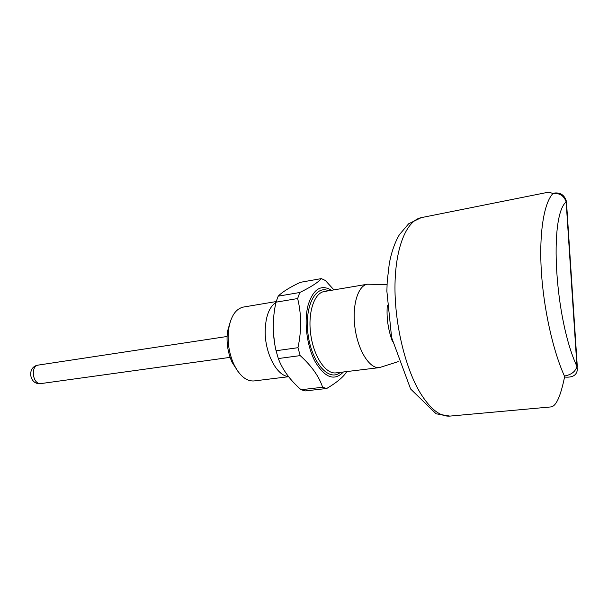 <?xml version="1.0" encoding="UTF-8"?>
<svg xmlns="http://www.w3.org/2000/svg" width="608" height="608" viewBox="0 0 608 608"><rect width="100%" height="100%" fill="white"/><g stroke="black" fill="none" stroke-linecap="round" stroke-linejoin="round"><path stroke-width="0.91" d="M230.637 320.667L227.559 331.117C226.184 341.833 227.658 352.161 231.967 362.102L238.017 371.518M276.161 301.568L243.481 307.048C235.889 308.682 230.956 315.932 228.692 328.791C227.134 340.959 228.806 352.686 233.7 363.972C239.476 375.744 246.24 381.406 254.007 380.95L288.61 376.709M275.926 302.412C269.116 307.078 265.536 316.662 265.187 331.178C264.852 353.202 276.891 376.071 288.428 376.481M321.351 278.608L300.299 282.332C289.651 287.379 282.279 292 278.183 296.18L275.979 302.176C272.354 318.752 272.384 334.94 276.062 350.74L278.327 358.545C282.454 369.649 290.031 380.046 301.059 389.72L305.246 390.921L326.716 388.497L322.62 387.266C319.124 376.58 311.661 366.024 300.215 355.612L297.966 347.7C301.614 330.577 301.507 314.192 297.646 298.551L299.774 292.494C310.893 287.06 318.09 282.439 321.351 278.608L325.371 280.493L333.936 289.879M278.183 296.18L299.774 292.494M346.75 371.572C343.892 376.58 337.22 382.219 326.716 388.497M301.059 389.72L322.62 387.266M278.327 358.545L300.215 355.612M276.062 350.74L297.966 347.7M275.979 302.176L297.646 298.551M331.542 290.29C321.282 284.065 313.53 288.792 308.294 304.471C303.673 320.766 306.706 346.02 315.218 361.798C325.075 377.91 334.461 381.307 343.376 371.982M398.187 361.654L379.4 367.612C369.755 368.965 358.196 350.915 355.057 328.373C351.781 305.847 357.861 285.433 367.528 284.21L387.045 284.635M392.487 341.521C388.124 329.924 386.392 317.938 387.288 305.566M566.572 203.346L566.154 201.917C564.011 195.677 559.611 192.888 552.946 193.549L548.986 192.082L421.648 217.565C407.094 220.028 395.717 245.974 395.01 283.966C394.265 321.898 404.738 366.791 419.862 392.274C429.993 408.85 440.01 416.792 449.912 416.1L450.163 416.077M564.414 376.025C571.322 374.786 575.495 371.579 576.946 366.419L577.38 369.17C576.969 375.159 572.698 377.781 564.558 377.044L564.414 376.025C552.892 350.52 543.537 308.34 541.302 270.438C539.068 232.507 544.023 202.836 552.946 193.549M564.558 377.044C560.599 396.363 556.077 406.319 551 406.919M421.23 217.649L408.652 223.767L399.388 234.688C394.774 242.607 391.415 252.236 389.295 263.583L387.197 281.603L386.878 291.24L391.613 337.546L410.613 388.991L436.08 413.79L449.912 416.1L550.856 406.934M566.489 202.183L566.17 200.602C564.049 194.476 559.656 192.029 553.006 193.253M41.154 383.549C29.161 385.639 26.418 366.366 38.524 365.051C29.982 365.796 32.741 385.145 41.154 383.549L230.098 357.367M274.694 343.763L273.463 333.26M340.328 372.354C329.338 382.143 312.109 363.364 308.203 335.38C304.008 307.443 315.202 284.521 328.525 290.799M379.4 367.612L335.943 372.886C325.782 374.292 313.842 356.774 310.787 334.795C307.587 312.839 314.184 292.828 324.36 291.498L367.316 284.248M576.946 366.419C554.868 319.17 548.834 216.129 566.154 201.917L576.946 366.419M38.524 365.051L227.065 336.49M231.967 362.102L233.7 363.972M227.559 331.117L228.692 328.791M566.565 203.361L577.311 366.791"/></g></svg>
